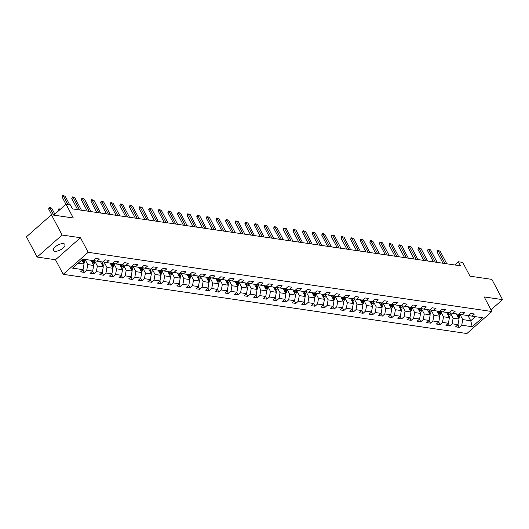 <?xml version="1.0" encoding="UTF-8"?>
<svg xmlns="http://www.w3.org/2000/svg" width="529" height="529" viewBox="0 0 529 529"><rect width="100%" height="100%" fill="white"/><g stroke="black" fill="none" stroke-linecap="round" stroke-linejoin="round"><path stroke-width="0.79" d="M63.493 243.638A6.46 2.711 152.2 0 0 56.477 245.906A6.46 2.711 152.2 0 0 53.455 250.455A6.46 2.711 152.2 0 0 54.851 251.255A6.46 2.711 152.2 0 0 61.867 248.987A6.46 2.711 152.2 0 0 64.882 244.431A6.46 2.711 152.2 0 0 63.493 243.638M63.182 274.32L466.889 333.528L491.871 311.515L88.164 252.313L63.182 274.32L55.492 259.746L80.474 237.733L62.111 235.041L37.129 257.048L55.492 259.746M37.129 257.048L26.45 236.8L51.432 214.787L73.313 217.994L66.052 204.227L53.687 215.118M490.978 309.829L502.55 299.632L491.871 279.378L469.99 276.171L462.73 262.404L458.418 261.769L454.781 264.969M62.111 235.041L51.432 214.787M468.469 315.476L472 316.163L474.46 313.995L470.764 313.452L468.304 315.621L462.386 314.755L464.846 312.586L461.149 312.044L458.683 314.213L452.771 313.347L455.231 311.178L451.535 310.635L449.068 312.804L443.157 311.938L445.616 309.763L441.92 309.22L439.454 311.396L433.542 310.523L436.002 308.354L432.305 307.812L429.839 309.981L423.921 309.115L426.387 306.946L422.691 306.403L420.224 308.572L414.306 307.706L416.773 305.537L413.076 304.995L410.61 307.164L404.692 306.298L407.158 304.122L403.462 303.58L400.995 305.755L395.077 304.883L397.544 302.714L393.847 302.171L391.381 304.34L385.462 303.474L387.929 301.305L384.233 300.763L381.766 302.932L375.848 302.066L378.314 299.897L374.618 299.354L372.151 301.523L366.233 300.657L368.7 298.482L364.997 297.939L362.537 300.115L356.619 299.249L359.085 297.073L355.382 296.531L352.922 298.706L347.004 297.834L349.471 295.665L345.768 295.122L343.308 297.291L337.39 296.425L339.856 294.256L336.153 293.714L333.693 295.883L327.775 295.017L330.235 292.841L326.538 292.299L324.079 294.474L318.16 293.608L320.62 291.433L316.924 290.89L314.457 293.066L308.546 292.193L311.006 290.024L307.309 289.482L304.843 291.651L298.931 290.785L301.391 288.616L297.695 288.074L295.228 290.242L289.317 289.376L291.777 287.201L288.08 286.658L285.614 288.834L279.696 287.968L282.162 285.792L278.466 285.25L275.999 287.426L270.081 286.553L272.547 284.384L268.851 283.842L266.385 286.01L260.466 285.144L262.933 282.975L259.236 282.433L256.77 284.602L250.852 283.736L253.318 281.567L249.622 281.018L247.155 283.194L241.237 282.327L243.704 280.152L240.007 279.61L237.541 281.785L231.623 280.912L234.089 278.743L230.393 278.201L227.926 280.37L222.008 279.504L224.475 277.335L220.778 276.793L218.312 278.962L212.393 278.095L214.86 275.926L211.157 275.384L208.697 277.553L202.779 276.687L205.245 274.511L201.542 273.969L199.083 276.145L193.164 275.272L195.631 273.103L191.928 272.561L189.468 274.73L183.55 273.863L186.01 271.694L182.313 271.152L179.853 273.321L173.935 272.455L176.395 270.286L172.699 269.744L170.232 271.913L164.321 271.046L166.78 268.871L163.084 268.329L160.618 270.504L154.706 269.631L157.166 267.462L153.47 266.92L151.003 269.089L145.091 268.223L147.551 266.054L143.855 265.512L141.388 267.681L135.47 266.814L137.937 264.645L134.24 264.103L131.774 266.272L125.856 265.406L128.322 263.23L124.626 262.688L122.159 264.864L116.241 263.991L118.708 261.822L115.011 261.28L112.545 263.449L106.627 262.582L109.093 260.413L105.397 259.871L102.93 262.04L97.012 261.174L99.478 259.005L95.782 258.463L93.316 260.632L82.835 259.098L72.572 268.137L83.053 269.671L80.587 271.846L84.283 272.389L82.921 269.79M472 316.163L482.474 317.704L472.212 326.743L461.738 325.209L459.271 327.378L457.902 324.786M84.283 272.389L86.749 270.213L92.668 271.086L90.201 273.255L93.904 273.797L96.364 271.628L102.282 272.495L99.816 274.663L103.519 275.206L105.979 273.037L111.897 273.903L109.43 276.072L113.133 276.614L115.593 274.445L121.511 275.311L119.045 277.487L122.748 278.029L125.208 275.854L131.126 276.727L128.666 278.895L132.362 279.438L134.829 277.269L140.74 278.135L138.281 280.304L141.977 280.846L144.443 278.677L150.355 279.543L147.895 281.712L151.592 282.255L154.058 280.086L159.97 280.952L157.51 283.127L161.206 283.67L163.673 281.494L169.591 282.367L167.124 284.536L170.821 285.078L173.287 282.909L179.205 283.775L176.739 285.944L180.435 286.487L182.902 284.318L188.82 285.184L186.353 287.353L190.05 287.895L192.516 285.726L198.435 286.592L195.968 288.768L199.664 289.31L202.131 287.135L208.049 288.007L205.583 290.176L209.279 290.719L211.745 288.55L217.664 289.416L215.197 291.585L218.894 292.127L221.36 289.958L227.278 290.824L224.812 292.993L228.508 293.535L230.975 291.367L236.893 292.233L234.426 294.408L238.129 294.951L240.589 292.775L246.507 293.641L244.041 295.817L247.744 296.359L250.204 294.184L256.122 295.056L253.656 297.225L257.358 297.767L259.818 295.599L265.737 296.465L263.27 298.634L266.973 299.176L269.433 297.007L275.351 297.873L272.891 300.049L276.588 300.591L279.048 298.416L284.966 299.282L282.506 301.457L286.202 301.999L288.669 299.824L294.58 300.697L292.12 302.866L295.817 303.408L298.283 301.239L304.195 302.105L301.735 304.274L305.431 304.816L307.898 302.648L313.816 303.514L311.35 305.689L315.046 306.231L317.512 304.056L323.431 304.922L320.964 307.098L324.661 307.64L327.127 305.464L333.045 306.337L330.579 308.506L334.275 309.048L336.742 306.88L342.66 307.746L340.193 309.915L343.89 310.457L346.356 308.288L352.274 309.154L349.808 311.323L353.504 311.872L355.971 309.696L361.889 310.563L359.422 312.738L363.119 313.28L365.585 311.105L371.503 311.978L369.037 314.147L372.733 314.689L375.2 312.52L381.118 313.386L378.652 315.555L382.355 316.097L384.814 313.928L390.733 314.795L388.266 316.964L391.969 317.506L394.429 315.337L400.347 316.203L397.881 318.379L401.584 318.921L404.044 316.745L409.962 317.618L407.495 319.787L411.198 320.329L413.658 318.16L419.576 319.027L417.116 321.196L420.813 321.738L423.273 319.569L429.191 320.435L426.731 322.604L430.427 323.146L432.894 320.977L438.805 321.844L436.346 324.019L440.042 324.561L442.509 322.386L448.42 323.259L445.96 325.428L449.657 325.97L452.123 323.801L458.035 324.667L455.575 326.836L459.271 327.378M66.052 204.227L70.364 204.862L72.499 208.909L460.554 265.816L458.418 261.769M456.296 313.862L459.033 319.047L453.115 318.18L450.311 312.864M458.855 314.067L462.386 314.755M458.035 324.667L459.033 319.047M452.123 323.801L453.115 318.18M446.681 312.454L449.419 317.638L443.5 316.765L440.697 311.455M449.24 312.659L452.771 313.347M448.42 323.259L449.419 317.638M442.509 322.386L443.5 316.765M437.066 311.045L439.797 316.223L433.886 315.357L431.082 310.047M439.625 311.244L443.157 311.938M438.805 321.844L439.797 316.223M432.894 320.977L433.886 315.357M427.452 309.63L430.183 314.815L424.271 313.948L421.468 308.638M430.004 309.835L433.542 310.523M429.191 320.435L430.183 314.815M423.273 319.569L424.271 313.948M417.837 308.222L420.568 313.406L414.657 312.54L411.853 307.223M420.39 308.427L423.921 309.115M419.576 319.027L420.568 313.406M413.658 318.16L414.657 312.54M408.223 306.813L410.954 311.998L405.035 311.131L402.238 305.815M410.775 307.018L414.306 307.706M409.962 317.618L410.954 311.998M404.044 316.745L405.035 311.131M398.608 305.405L401.339 310.589L395.421 309.716L392.624 304.406M401.161 305.603L404.692 306.298M400.347 316.203L401.339 310.589M394.429 315.337L395.421 309.716M388.994 303.996L391.724 309.174L385.806 308.308L383.009 302.998M391.546 304.195L395.077 304.883M390.733 314.795L391.724 309.174M384.814 313.928L385.806 308.308M379.379 302.581L382.11 307.766L376.192 306.899L373.395 301.59M381.931 302.786L385.462 303.474M381.118 313.386L382.11 307.766M375.2 312.52L376.192 306.899M369.764 301.173L372.495 306.357L366.577 305.491L363.78 300.174M372.317 301.378L375.848 302.066M371.503 311.978L372.495 306.357M365.585 311.105L366.577 305.491M360.15 299.764L362.881 304.949L356.963 304.076L354.166 298.766M362.702 299.969L366.233 300.657M361.889 310.563L362.881 304.949M355.971 309.696L356.963 304.076M350.535 298.356L353.266 303.534L347.348 302.667L344.551 297.358M353.088 298.554L356.619 299.249M352.274 309.154L353.266 303.534M346.356 308.288L347.348 302.667M340.921 296.941L343.652 302.125L337.733 301.259L334.93 295.949M343.473 297.146L347.004 297.834M342.66 307.746L343.652 302.125M336.742 306.88L337.733 301.259M331.299 295.532L334.037 300.717L328.119 299.85L325.315 294.534M333.859 295.737L337.39 296.425M333.045 306.337L334.037 300.717M327.127 305.464L328.119 299.85M321.685 294.124L324.422 299.308L318.504 298.435L315.701 293.126M324.244 294.329L327.775 295.017M323.431 304.922L324.422 299.308M317.512 304.056L318.504 298.435M312.07 292.716L314.808 297.893L308.89 297.027L306.086 291.717M314.629 292.914L318.16 293.608M313.816 303.514L314.808 297.893M307.898 302.648L308.89 297.027M302.456 291.3L305.193 296.485L299.275 295.618L296.471 290.309M305.015 291.505L308.546 292.193M304.195 302.105L305.193 296.485M298.283 301.239L299.275 295.618M292.841 289.892L295.572 295.076L289.661 294.21L286.857 288.894M295.4 290.097L298.931 290.785M294.58 300.697L295.572 295.076M288.669 299.824L289.661 294.21M283.227 288.484L285.958 293.668L280.046 292.795L277.242 287.485M285.779 288.689L289.317 289.376M284.966 299.282L285.958 293.668M279.048 298.416L280.046 292.795M273.612 287.075L276.343 292.253L270.431 291.386L267.628 286.077M276.164 287.273L279.696 287.968M275.351 297.873L276.343 292.253M269.433 297.007L270.431 291.386M263.997 285.66L266.728 290.844L260.81 289.978L258.013 284.668M266.55 285.865L270.081 286.553M265.737 296.465L266.728 290.844M259.818 295.599L260.81 289.978M254.383 284.252L257.114 289.436L251.196 288.57L248.399 283.253M256.935 284.457L260.466 285.144M256.122 295.056L257.114 289.436M250.204 294.184L251.196 288.57M244.768 282.843L247.499 288.027L241.581 287.154L238.784 281.845M247.321 283.048L250.852 283.736M246.507 293.641L247.499 288.027M240.589 292.775L241.581 287.154M235.154 281.435L237.885 286.612L231.966 285.746L229.169 280.436M237.706 281.633L241.237 282.327M236.893 292.233L237.885 286.612M230.975 291.367L231.966 285.746M225.539 280.02L228.27 285.204L222.352 284.337L219.555 279.028M228.092 280.225L231.623 280.912M227.278 290.824L228.27 285.204M221.36 289.958L222.352 284.337M215.925 278.611L218.656 283.795L212.737 282.929L209.94 277.613M218.477 278.816L222.008 279.504M217.664 289.416L218.656 283.795M211.745 288.55L212.737 282.929M206.31 277.203L209.041 282.387L203.123 281.514L200.326 276.204M208.862 277.408L212.393 278.095M208.049 288.007L209.041 282.387M202.131 287.135L203.123 281.514M196.695 275.794L199.426 280.972L193.508 280.106L190.704 274.796M199.248 275.993L202.779 276.687M198.435 286.592L199.426 280.972M192.516 285.726L193.508 280.106M187.081 274.379L189.812 279.563L183.894 278.697L181.09 273.387M189.633 274.584L193.164 275.272M188.82 285.184L189.812 279.563M182.902 284.318L183.894 278.697M177.46 272.971L180.197 278.155L174.279 277.289L171.475 271.972M180.019 273.176L183.55 273.863M179.205 283.775L180.197 278.155M173.287 282.909L174.279 277.289M167.845 271.562L170.583 276.746L164.664 275.873L161.861 270.564M170.404 271.767L173.935 272.455M169.591 282.367L170.583 276.746M163.673 281.494L164.664 275.873M158.231 270.154L160.968 275.331L155.05 274.465L152.246 269.155M160.79 270.352L164.321 271.046M159.97 280.952L160.968 275.331M154.058 280.086L155.05 274.465M148.616 268.739L151.347 273.923L145.435 273.057L142.632 267.747M151.175 268.944L154.706 269.631M150.355 279.543L151.347 273.923M144.443 278.677L145.435 273.057M139.001 267.33L141.732 272.514L135.821 271.648L133.017 266.332M141.56 267.535L145.091 268.223M140.74 278.135L141.732 272.514M134.829 277.269L135.821 271.648M129.387 265.922L132.118 271.106L126.206 270.24L123.402 264.923M131.939 266.127L135.47 266.814M131.126 276.727L132.118 271.106M125.208 275.854L126.206 270.24M119.772 264.513L122.503 269.697L116.585 268.825L113.788 263.515M122.325 264.712L125.856 265.406M121.511 275.311L122.503 269.697M115.593 274.445L116.585 268.825M110.158 263.105L112.889 268.282L106.97 267.416L104.173 262.106M112.71 263.303L116.241 263.991M111.897 273.903L112.889 268.282M105.979 273.037L106.97 267.416M100.543 261.69L103.274 266.874L97.356 266.008L94.559 260.698M103.095 261.895L106.627 262.582M102.282 272.495L103.274 266.874M96.364 271.628L97.356 266.008M90.928 260.281L93.659 265.465L87.741 264.599L85.01 259.415M93.481 260.486L97.012 261.174M92.668 271.086L93.659 265.465M86.749 270.213L87.741 264.599M81.876 259.944L84.045 264.057L78.186 263.197M83.053 269.671L84.045 264.057M80.474 237.733L88.164 252.313M502.55 299.632L484.18 296.934L491.871 311.515M468.006 315.582L470.744 320.766L475.392 316.666M459.926 314.279L462.73 319.589L470.744 320.766L472.212 326.743M461.738 325.209L462.73 319.589M93.904 273.797L92.535 271.205M103.519 275.206L102.15 272.614M113.133 276.614L111.764 274.022M122.748 278.029L121.379 275.43M132.362 279.438L130.994 276.846M141.977 280.846L140.608 278.254M151.592 282.255L150.223 279.662M161.206 283.67L159.837 281.071M170.821 285.078L169.452 282.479M180.435 286.487L179.067 283.894M190.05 287.895L188.681 285.303M199.664 289.31L198.296 286.711M209.279 290.719L207.91 288.12M218.894 292.127L217.525 289.535M228.508 293.535L227.146 290.943M238.129 294.951L236.761 292.352M247.744 296.359L246.375 293.76M257.358 297.767L255.99 295.175M266.973 299.176L265.604 296.584M276.588 300.591L275.219 297.992M286.202 301.999L284.833 299.401M295.817 303.408L294.448 300.816M305.431 304.816L304.063 302.224M315.046 306.231L313.677 303.633M324.661 307.64L323.292 305.041M334.275 309.048L332.906 306.456M343.89 310.457L342.521 307.865M353.504 311.872L352.135 309.273M363.119 313.28L361.75 310.682M372.733 314.689L371.371 312.097M382.355 316.097L380.986 313.505M391.969 317.506L390.6 314.914M401.584 318.921L400.215 316.322M411.198 320.329L409.83 317.737M420.813 321.738L419.444 319.146M430.427 323.146L429.059 320.554M440.042 324.561L438.673 321.963M449.657 325.97L448.288 323.371M67.831 204.485L63.361 196.014L62.144 197.086L62.759 195.472L65.212 196.285L69.683 204.756M65.96 204.313L62.144 197.086M65.212 196.285L62.759 195.472M83.787 263.574L83.84 263.541A2.671 2.103 -81.7 0 0 84.792 261.286L84.812 259.382M83.265 262.576A2.671 2.103 -81.7 0 0 83.622 261.114L83.642 259.21M82.908 259.104L82.881 261.009A2.671 2.103 98.3 0 1 82.802 261.69M54.831 214.113L51.71 208.181L49.858 207.91L53.654 215.118M48.642 208.981L49.257 207.368L49.858 207.91L48.642 208.981L51.73 214.834M49.257 207.368L51.71 208.181M79.581 209.947L72.976 197.423L71.759 198.494L72.38 196.881L74.827 197.694L81.433 210.218M77.651 209.663L71.759 198.494M74.827 197.694L72.38 196.881M89.196 211.355L82.59 198.831L81.373 199.902L81.79 198.474L82.914 198.428L84.442 199.102L91.048 211.626M87.265 211.078L81.373 199.902M84.442 199.102L81.995 198.296M93.402 264.983L93.454 264.956A2.671 2.103 -81.7 0 0 94.407 262.695L94.433 260.671M91.338 261.062L91.345 260.341M92.879 263.984A2.671 2.103 -81.7 0 0 93.236 262.523L93.256 260.625M92.522 260.513L92.496 262.417A2.671 2.103 98.3 0 1 92.416 263.105M60.161 209.418L59.473 209.319L59.724 209.801M58.256 210.39L58.871 208.783L59.473 209.319L58.256 210.39L58.514 210.873M58.871 208.783L60.418 209.193M103.016 266.391L103.069 266.365A2.671 2.103 -81.7 0 0 104.021 264.11L104.048 262.08M100.953 262.47L100.966 261.756M102.494 265.393A2.671 2.103 -81.7 0 0 102.851 263.938L102.877 262.034M102.137 261.928L102.11 263.826A2.671 2.103 98.3 0 1 102.031 264.513M98.811 212.77L92.205 200.24L90.988 201.311L91.405 199.883L92.529 199.836L94.056 200.511L100.662 213.042M96.88 212.486L90.988 201.311M94.056 200.511L91.61 199.704M108.425 214.179L101.819 201.655L100.609 202.726L101.224 201.113L103.671 201.926L110.277 214.45M106.494 213.895L100.609 202.726M103.671 201.926L101.224 201.113M118.04 215.587L111.434 203.063L110.224 204.134L110.839 202.521L113.285 203.334L119.891 215.858M116.109 215.303L110.224 204.134M113.285 203.334L110.839 202.521M112.637 267.8L112.684 267.773A2.671 2.103 -81.7 0 0 113.636 265.518L113.662 263.488M110.568 263.878L110.581 263.164M112.108 266.801A2.671 2.103 -81.7 0 0 112.465 265.346L112.492 263.442M111.751 263.336L111.725 265.234A2.671 2.103 98.3 0 1 111.645 265.922M122.252 269.215L122.298 269.182A2.671 2.103 -81.7 0 0 123.25 266.927L123.277 264.903M120.182 265.293L120.195 264.573M121.723 268.216A2.671 2.103 -81.7 0 0 122.08 266.755L122.106 264.85M121.366 264.745L121.339 266.649A2.671 2.103 98.3 0 1 121.26 267.33M131.866 270.623L131.913 270.597A2.671 2.103 -81.7 0 0 132.865 268.335L132.891 266.312M129.797 266.702L129.81 265.981M131.337 269.625A2.671 2.103 -81.7 0 0 131.695 268.163L131.721 266.266M130.98 266.153L130.954 268.058A2.671 2.103 98.3 0 1 130.875 268.745M141.481 272.032L141.527 272.005A2.671 2.103 -81.7 0 0 142.48 269.744L142.506 267.72M139.411 268.11L139.425 267.396M140.952 271.033A2.671 2.103 -81.7 0 0 141.309 269.578L141.336 267.674M140.595 267.568L140.569 269.466A2.671 2.103 98.3 0 1 140.489 270.154M151.096 273.44L151.142 273.414A2.671 2.103 -81.7 0 0 152.094 271.159L152.121 269.129M149.026 269.519L149.039 268.805M150.567 272.442A2.671 2.103 -81.7 0 0 150.924 270.987L150.95 269.082M150.21 268.977L150.183 270.874A2.671 2.103 98.3 0 1 150.104 271.562M160.71 274.855L160.756 274.822A2.671 2.103 -81.7 0 0 161.709 272.567L161.735 270.537M158.647 270.934L158.654 270.213M160.181 273.857A2.671 2.103 -81.7 0 0 160.538 272.395L160.565 270.491M159.824 270.385L159.798 272.29A2.671 2.103 98.3 0 1 159.718 272.971M170.325 276.264L170.371 276.237A2.671 2.103 -81.7 0 0 171.323 273.976L171.35 271.952M168.262 272.342L168.268 271.622M169.802 275.265A2.671 2.103 -81.7 0 0 170.153 273.804L170.179 271.906M169.439 271.794L169.412 273.698A2.671 2.103 98.3 0 1 169.333 274.386M179.939 277.672L179.986 277.646A2.671 2.103 -81.7 0 0 180.938 275.384L180.964 273.361M177.876 273.751L177.883 273.037M179.417 276.674A2.671 2.103 -81.7 0 0 179.767 275.212L179.794 273.314M179.053 273.209L179.027 275.106A2.671 2.103 98.3 0 1 178.947 275.794M189.554 279.081L189.6 279.054A2.671 2.103 -81.7 0 0 190.552 276.799L190.579 274.769M187.491 275.159L187.497 274.445M189.032 278.082A2.671 2.103 -81.7 0 0 189.382 276.627L189.408 274.723M188.668 274.617L188.641 276.515A2.671 2.103 98.3 0 1 188.562 277.203M199.168 280.489L199.221 280.463A2.671 2.103 -81.7 0 0 200.167 278.208L200.2 276.178M197.105 276.574L197.112 275.854M198.646 279.497A2.671 2.103 -81.7 0 0 198.997 278.036L199.023 276.131M198.282 276.026L198.263 277.93A2.671 2.103 98.3 0 1 198.177 278.611M208.783 281.904L208.836 281.871A2.671 2.103 -81.7 0 0 209.788 279.616L209.815 277.593M206.72 277.983L206.727 277.262M208.261 280.906A2.671 2.103 -81.7 0 0 208.611 279.444L208.638 277.546M207.897 277.434L207.877 279.338A2.671 2.103 98.3 0 1 207.798 280.02M218.398 283.313L218.451 283.286A2.671 2.103 -81.7 0 0 219.403 281.025L219.429 279.001M216.335 279.391L216.341 278.671M217.875 282.314A2.671 2.103 -81.7 0 0 218.226 280.853L218.252 278.955M217.512 278.843L217.492 280.747A2.671 2.103 98.3 0 1 217.412 281.435M228.012 284.721L228.065 284.695A2.671 2.103 -81.7 0 0 229.017 282.44L229.044 280.41M225.949 280.8L225.956 280.086M227.49 283.723A2.671 2.103 -81.7 0 0 227.847 282.268L227.867 280.363M227.133 280.258L227.106 282.155A2.671 2.103 98.3 0 1 227.027 282.843M237.627 286.129L237.68 286.103A2.671 2.103 -81.7 0 0 238.632 283.848L238.658 281.818M235.564 282.215L235.57 281.494M237.104 285.138A2.671 2.103 -81.7 0 0 237.461 283.676L237.481 281.772M236.747 281.666L236.721 283.57A2.671 2.103 98.3 0 1 236.642 284.252M247.241 287.545L247.294 287.512A2.671 2.103 -81.7 0 0 248.246 285.257L248.273 283.233M245.178 283.623L245.192 282.903M246.719 286.546A2.671 2.103 -81.7 0 0 247.076 285.085L247.096 283.187M246.362 283.075L246.335 284.979A2.671 2.103 98.3 0 1 246.256 285.66M256.863 288.953L256.909 288.927A2.671 2.103 -81.7 0 0 257.861 286.665L257.887 284.642M254.793 285.032L254.806 284.311M256.334 287.955A2.671 2.103 -81.7 0 0 256.691 286.493L256.717 284.595M255.976 284.483L255.95 286.387A2.671 2.103 98.3 0 1 255.871 287.075M266.477 290.361L266.523 290.335A2.671 2.103 -81.7 0 0 267.476 288.08L267.502 286.05M264.407 286.44L264.421 285.726M265.948 289.363A2.671 2.103 -81.7 0 0 266.305 287.908L266.332 286.004M265.591 285.898L265.565 287.796A2.671 2.103 98.3 0 1 265.485 288.484M276.092 291.77L276.138 291.743A2.671 2.103 -81.7 0 0 277.09 289.489L277.117 287.459M274.022 287.855L274.035 287.135M275.563 290.771A2.671 2.103 -81.7 0 0 275.92 289.317L275.946 287.412M275.206 287.307L275.179 289.204A2.671 2.103 98.3 0 1 275.1 289.892M285.706 293.185L285.753 293.152A2.671 2.103 -81.7 0 0 286.705 290.897L286.731 288.874M283.637 289.264L283.65 288.543M285.177 292.187A2.671 2.103 -81.7 0 0 285.534 290.725L285.561 288.827M284.82 288.715L284.794 290.619A2.671 2.103 98.3 0 1 284.714 291.3M127.654 216.996L121.048 204.472L119.838 205.543L120.248 204.115L121.379 204.068L122.9 204.743L129.506 217.267M125.723 216.718L119.838 205.543M122.9 204.743L120.453 203.936M137.269 218.411L130.67 205.88L129.453 206.951L129.863 205.523L130.994 205.477L132.514 206.151L139.12 218.682M135.345 218.127L129.453 206.951M132.514 206.151L130.068 205.345M146.883 219.819L140.284 207.295L139.067 208.366L139.682 206.753L142.129 207.566L148.735 220.09M144.959 219.535L139.067 208.366M142.129 207.566L139.682 206.753M156.498 221.228L149.899 208.704L148.682 209.775L149.297 208.162L151.744 208.975L158.35 221.499M154.574 220.943L148.682 209.775M151.744 208.975L149.297 208.162M166.113 222.636L159.513 210.112L158.297 211.183L158.707 209.755L159.837 209.709L161.358 210.383L167.964 222.907M164.188 222.359L158.297 211.183M161.358 210.383L158.912 209.577M175.734 224.051L169.128 211.521L167.911 212.592L168.328 211.164L169.452 211.117L170.973 211.792L177.579 224.322M173.803 223.767L167.911 212.592M170.973 211.792L168.526 210.985M185.348 225.46L178.742 212.936L177.526 214L178.141 212.393L180.587 213.207L187.193 225.731M183.418 225.175L177.526 214M180.587 213.207L178.141 212.393M194.963 226.868L188.357 214.344L187.14 215.415L187.755 213.802L190.209 214.615L196.808 227.139M193.032 226.584L187.14 215.415M190.209 214.615L187.755 213.802M204.578 228.277L197.972 215.753L196.755 216.824L197.172 215.396L198.296 215.349L199.823 216.024L206.422 228.548M202.647 227.999L196.755 216.824M199.823 216.024L197.37 215.217M214.192 229.692L207.586 217.161L206.37 218.232L206.786 216.804L207.91 216.758L209.438 217.432L216.037 229.963M212.261 229.407L206.37 218.232M209.438 217.432L206.984 216.626M223.807 231.1L217.201 218.576L215.984 219.641L216.599 218.034L219.052 218.847L225.658 231.371M221.876 230.816L215.984 219.641M219.052 218.847L216.599 218.034M233.421 232.509L226.815 219.985L225.599 221.056L226.22 219.442L228.667 220.256L235.273 232.78M231.49 232.224L225.599 221.056M228.667 220.256L226.22 219.442M243.036 233.917L236.43 221.393L235.213 222.464L235.835 220.851L238.281 221.664L244.887 234.188M241.105 233.639L235.213 222.464M238.281 221.664L235.835 220.851M252.65 235.332L246.045 222.802L244.834 223.873L245.244 222.444L246.375 222.398L247.896 223.073L254.502 235.603M250.72 235.048L244.834 223.873M247.896 223.073L245.449 222.266M262.265 236.741L255.659 224.21L254.449 225.281L254.859 223.853L255.99 223.807L257.511 224.481L264.116 237.012M260.334 236.456L254.449 225.281M257.511 224.481L255.064 223.674M271.88 238.149L265.274 225.625L264.064 226.696L264.679 225.083L267.125 225.896L273.731 238.42M269.949 237.865L264.064 226.696M267.125 225.896L264.679 225.083M281.494 239.558L274.895 227.034L273.678 228.105L274.293 226.491L276.74 227.305L283.346 239.829M279.57 239.273L273.678 228.105M276.74 227.305L274.293 226.491M291.109 240.973L284.509 228.442L283.293 229.513L283.703 228.085L284.833 228.039L286.354 228.713L292.96 241.244M289.184 240.688L283.293 229.513M286.354 228.713L283.908 227.906M300.723 242.381L294.124 229.851L292.907 230.922L293.317 229.493L294.448 229.447L295.969 230.122L302.575 242.652M298.799 242.097L292.907 230.922M295.969 230.122L293.522 229.315M310.338 243.79L303.739 231.266L302.522 232.337L303.137 230.723L305.583 231.537L312.189 244.061M308.414 243.505L302.522 232.337M305.583 231.537L303.137 230.723M295.321 294.593L295.367 294.567A2.671 2.103 -81.7 0 0 296.319 292.306L296.346 290.282M293.251 290.672L293.264 289.952M294.792 293.595A2.671 2.103 -81.7 0 0 295.149 292.134L295.175 290.236M294.435 290.123L294.408 292.028A2.671 2.103 98.3 0 1 294.329 292.716M304.935 296.002L304.982 295.976A2.671 2.103 -81.7 0 0 305.934 293.721L305.96 291.691M302.866 292.081L302.879 291.367M304.406 295.003A2.671 2.103 -81.7 0 0 304.764 293.549L304.79 291.644M304.049 291.539L304.023 293.436A2.671 2.103 98.3 0 1 303.944 294.124M314.55 297.41L314.596 297.384A2.671 2.103 -81.7 0 0 315.548 295.129L315.575 293.099M312.487 293.496L312.494 292.775M314.028 296.412A2.671 2.103 -81.7 0 0 314.378 294.957L314.405 293.053M313.664 292.947L313.637 294.845A2.671 2.103 98.3 0 1 313.558 295.532M324.165 298.825L324.211 298.792A2.671 2.103 -81.7 0 0 325.163 296.538L325.19 294.514M322.101 294.904L322.108 294.184M323.642 297.827A2.671 2.103 -81.7 0 0 323.993 296.366L324.019 294.468M323.279 294.355L323.252 296.26A2.671 2.103 98.3 0 1 323.173 296.941M319.959 245.198L313.353 232.674L312.136 233.745L312.751 232.132L315.198 232.945L321.804 245.469M318.028 244.914L312.136 233.745M315.198 232.945L312.751 232.132M329.574 246.607L322.968 234.083L321.751 235.154L322.168 233.725L323.292 233.679L324.813 234.354L331.418 246.878M327.643 246.329L321.751 235.154M324.813 234.354L322.366 233.547M339.188 248.022L332.582 235.491L331.366 236.562L331.782 235.134L332.906 235.088L334.434 235.762L341.033 248.293M337.257 247.737L331.366 236.562M334.434 235.762L331.981 234.955M348.803 249.43L342.197 236.906L340.98 237.977L341.595 236.364L344.048 237.177L350.648 249.701M346.872 249.146L340.98 237.977M344.048 237.177L341.595 236.364M358.417 250.839L351.811 238.314L350.595 239.386L351.21 237.772L353.663 238.586L360.262 251.11M356.486 250.554L350.595 239.386M353.663 238.586L351.21 237.772M368.032 252.247L361.426 239.723L360.209 240.794L360.626 239.366L361.75 239.32L363.278 239.994L369.877 252.518M366.101 251.969L360.209 240.794M363.278 239.994L360.824 239.187M377.646 253.662L371.041 241.131L369.824 242.203L370.24 240.774L371.365 240.728L372.892 241.403L379.498 253.933M375.716 253.378L369.824 242.203M372.892 241.403L370.445 240.596M387.261 255.071L380.655 242.547L379.438 243.618L380.06 242.004L382.507 242.818L389.113 255.342M385.33 254.786L379.438 243.618M382.507 242.818L380.06 242.004M333.779 300.234L333.825 300.207A2.671 2.103 -81.7 0 0 334.778 297.946L334.804 295.923M331.716 296.313L331.723 295.592M333.257 299.235A2.671 2.103 -81.7 0 0 333.607 297.774L333.634 295.876M332.893 295.764L332.867 297.668A2.671 2.103 98.3 0 1 332.787 298.356M343.394 301.642L343.447 301.616A2.671 2.103 -81.7 0 0 344.392 299.361L344.419 297.331M341.331 297.721L341.337 297.007M342.871 300.644A2.671 2.103 -81.7 0 0 343.222 299.189L343.248 297.285M342.508 297.179L342.481 299.077A2.671 2.103 98.3 0 1 342.402 299.764M353.008 303.051L353.061 303.024A2.671 2.103 -81.7 0 0 354.013 300.77L354.04 298.74M350.945 299.136L350.952 298.416M352.486 302.052A2.671 2.103 -81.7 0 0 352.836 300.598L352.863 298.693M352.122 298.587L352.102 300.485A2.671 2.103 98.3 0 1 352.023 301.173M362.623 304.466L362.676 304.433A2.671 2.103 -81.7 0 0 363.628 302.178L363.654 300.155M360.56 300.545L360.566 299.824M362.101 303.467A2.671 2.103 -81.7 0 0 362.451 302.006L362.477 300.102M361.737 299.996L361.717 301.9A2.671 2.103 98.3 0 1 361.638 302.581M372.237 305.874L372.29 305.848A2.671 2.103 -81.7 0 0 373.243 303.586L373.269 301.563M370.174 301.953L370.181 301.232M371.715 304.876A2.671 2.103 -81.7 0 0 372.072 303.415L372.092 301.517M371.351 301.404L371.332 303.309A2.671 2.103 98.3 0 1 371.252 303.996M381.852 307.283L381.905 307.256A2.671 2.103 -81.7 0 0 382.857 305.002L382.884 302.972M379.789 303.362L379.796 302.648M381.33 306.284A2.671 2.103 -81.7 0 0 381.687 304.83L381.707 302.925M380.973 302.819L380.946 304.717A2.671 2.103 98.3 0 1 380.867 305.405M391.467 308.691L391.52 308.665A2.671 2.103 -81.7 0 0 392.472 306.41L392.498 304.38M389.404 304.77L389.417 304.056M390.944 307.693A2.671 2.103 -81.7 0 0 391.301 306.238L391.321 304.334M390.587 304.228L390.561 306.126A2.671 2.103 98.3 0 1 390.481 306.813M401.088 310.106L401.134 310.073A2.671 2.103 -81.7 0 0 402.086 307.818L402.113 305.795M399.018 306.185L399.031 305.464M400.559 309.108A2.671 2.103 -81.7 0 0 400.916 307.647L400.942 305.742M400.202 305.636L400.175 307.541A2.671 2.103 98.3 0 1 400.096 308.222M396.876 256.479L390.27 243.955L389.06 245.026L389.675 243.413L392.121 244.226L398.727 256.75M394.945 256.195L389.06 245.026M392.121 244.226L389.675 243.413M410.702 311.515L410.749 311.488A2.671 2.103 -81.7 0 0 411.701 309.227L411.727 307.204M408.633 307.594L408.646 306.873M410.173 310.516A2.671 2.103 -81.7 0 0 410.53 309.055L410.557 307.157M409.816 307.045L409.79 308.949A2.671 2.103 98.3 0 1 409.711 309.637M406.49 257.887L399.884 245.363L398.674 246.435L399.084 245.006L400.215 244.96L401.736 245.635L408.342 258.159M404.559 257.61L398.674 246.435M401.736 245.635L399.289 244.828M420.317 312.923L420.363 312.897A2.671 2.103 -81.7 0 0 421.315 310.635L421.342 308.612M418.247 309.002L418.26 308.288M419.788 311.925A2.671 2.103 -81.7 0 0 420.145 310.47L420.171 308.566M419.431 308.46L419.404 310.358A2.671 2.103 98.3 0 1 419.325 311.045M416.105 259.303L409.499 246.772L408.289 247.843L408.699 246.415L409.83 246.369L411.35 247.043L417.956 259.574M414.174 259.018L408.289 247.843M411.35 247.043L408.904 246.236M429.932 314.332L429.978 314.305A2.671 2.103 -81.7 0 0 430.93 312.05L430.956 310.02M427.862 310.411L427.875 309.696M429.403 313.333A2.671 2.103 -81.7 0 0 429.76 311.879L429.786 309.974M429.045 309.868L429.019 311.766A2.671 2.103 98.3 0 1 428.94 312.454M425.719 260.711L419.12 248.187L417.903 249.258L418.518 247.645L420.965 248.458L427.571 260.982M423.795 260.427L417.903 249.258M420.965 248.458L418.518 247.645M439.546 315.747L439.592 315.714A2.671 2.103 -81.7 0 0 440.545 313.459L440.571 311.429M437.476 311.826L437.49 311.105M439.017 314.748A2.671 2.103 -81.7 0 0 439.374 313.287L439.401 311.383M438.66 311.277L438.634 313.181A2.671 2.103 98.3 0 1 438.554 313.862M435.334 262.119L428.735 249.595L427.518 250.667L428.133 249.053L430.58 249.867L437.185 262.391M433.41 261.835L427.518 250.667M430.58 249.867L428.133 249.053M449.161 317.155L449.207 317.129A2.671 2.103 -81.7 0 0 450.159 314.867L450.186 312.844M447.091 313.234L447.104 312.513M448.632 316.157A2.671 2.103 -81.7 0 0 448.989 314.695L449.015 312.798M448.275 312.685L448.248 314.59A2.671 2.103 98.3 0 1 448.169 315.277M444.949 263.528L438.349 251.004L437.133 252.075L437.543 250.647L438.673 250.601L440.194 251.275L446.8 263.799M443.024 263.25L437.133 252.075M440.194 251.275L437.748 250.468M458.775 318.564L458.822 318.537A2.671 2.103 -81.7 0 0 459.774 316.276L459.8 314.252M456.712 314.643L456.719 313.928M458.253 317.565A2.671 2.103 -81.7 0 0 458.603 316.104L458.63 314.206M457.889 314.1L457.863 315.998A2.671 2.103 98.3 0 1 457.783 316.686M83.622 261.114L84.792 261.286M82.398 260.936L82.881 261.009M93.236 262.523L94.407 262.695M92.013 262.344L92.496 262.417M102.851 263.938L104.021 264.11M101.634 263.759L102.11 263.826M112.465 265.346L113.636 265.518M111.249 265.168L111.725 265.234M122.08 266.755L123.25 266.927M120.863 266.576L121.339 266.649M131.695 268.163L132.865 268.335M130.478 267.985L130.954 268.058M141.309 269.578L142.48 269.744M140.092 269.4L140.569 269.466M150.924 270.987L152.094 271.159M149.707 270.808L150.183 270.874M160.538 272.395L161.709 272.567M159.322 272.217L159.798 272.29M170.153 273.804L171.323 273.976M168.936 273.625L169.412 273.698M179.767 275.212L180.938 275.384M178.551 275.034L179.027 275.106M189.382 276.627L190.552 276.799M188.165 276.449L188.641 276.515M198.997 278.036L200.167 278.208M197.78 277.857L198.263 277.93M208.611 279.444L209.788 279.616M207.394 279.266L207.877 279.338M218.226 280.853L219.403 281.025M217.009 280.674L217.492 280.747M227.847 282.268L229.017 282.44M226.624 282.089L227.106 282.155M237.461 283.676L238.632 283.848M236.238 283.498L236.721 283.57M247.076 285.085L248.246 285.257M245.859 284.906L246.335 284.979M256.691 286.493L257.861 286.665M255.474 286.315L255.95 286.387M266.305 287.908L267.476 288.08M265.089 287.73L265.565 287.796M275.92 289.317L277.09 289.489M274.703 289.138L275.179 289.204M285.534 290.725L286.705 290.897M284.318 290.547L284.794 290.619M295.149 292.134L296.319 292.306M293.932 291.955L294.408 292.028M304.764 293.549L305.934 293.721M303.547 293.37L304.023 293.436M314.378 294.957L315.548 295.129M313.161 294.779L313.637 294.845M323.993 296.366L325.163 296.538M322.776 296.187L323.252 296.26M333.607 297.774L334.778 297.946M332.391 297.596L332.867 297.668M343.222 299.189L344.392 299.361M342.005 299.011L342.481 299.077M352.836 300.598L354.013 300.77M351.62 300.419L352.102 300.485M362.451 302.006L363.628 302.178M361.234 301.828L361.717 301.9M372.072 303.415L373.243 303.586M370.849 303.236L371.332 303.309M381.687 304.83L382.857 305.002M380.463 304.651L380.946 304.717M391.301 306.238L392.472 306.41M390.085 306.06L390.561 306.126M400.916 307.647L402.086 307.818M399.699 307.468L400.175 307.541M410.53 309.055L411.701 309.227M409.314 308.876L409.79 308.949M420.145 310.47L421.315 310.635M418.928 310.292L419.404 310.358M429.76 311.879L430.93 312.05M428.543 311.7L429.019 311.766M439.374 313.287L440.545 313.459M438.157 313.108L438.634 313.181M448.989 314.695L450.159 314.867M447.772 314.517L448.248 314.59M458.603 316.104L459.774 316.276M457.387 315.925L457.863 315.998"/></g></svg>
